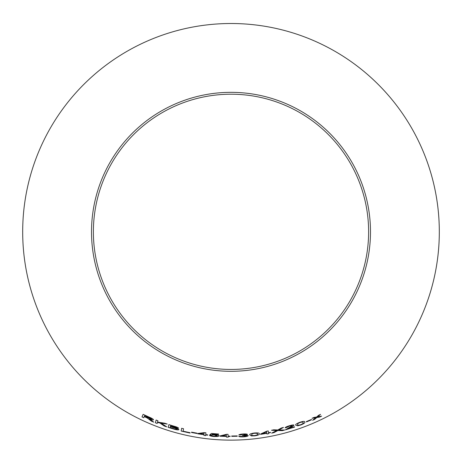 <?xml version="1.0" encoding="UTF-8"?>
<svg xmlns="http://www.w3.org/2000/svg" width="462" height="462" viewBox="0 0 462 462"><rect width="100%" height="100%" fill="white"/><g stroke="black" fill="none" stroke-linecap="round" stroke-linejoin="round"><path stroke-width="0.69" d="M231 23.51A208.31 208.31 0 0 1 411.405 335.978A208.31 208.31 0 0 1 50.595 335.978A208.31 208.31 0 0 1 231 23.51M231 92.336A139.484 139.484 0 0 1 351.796 301.565A139.484 139.484 0 0 1 110.204 301.565A139.484 139.484 0 0 1 231 92.336M321.616 416.123L317.619 416.839L320.518 414.385L318.589 415.315L316.539 417.059L314.096 417.394L312.041 418.301L315.719 417.74L312.624 420.276L314.61 419.404L316.811 417.521L319.635 417.082L321.616 416.123M311.561 419.802L311.411 419.49L306.318 421.598L306.462 421.916L311.561 419.802M295.819 425.225L297.655 425.808L300.906 424.959C304.21 423.544 305.492 422.545 304.758 421.968C304.833 421.107 303.153 421.228 299.705 422.332C296.385 423.689 295.091 424.653 295.819 425.225L297.655 425.808M285.106 427.847L289.472 426.039L292.244 425.693L285.36 429.862L294.6 427.096L294.502 426.778L287.664 428.875L290.223 427.552C292.371 426.588 293.63 425.785 293.994 425.144C293.549 424.763 292.024 424.965 289.431 425.75C286.752 426.553 285.308 427.252 285.106 427.847M282.351 430.636L284.661 430.024L278.881 429.978L283.466 427.431L281.433 427.968L277.772 429.978L273.747 429.804L271.5 430.284L276.738 430.509L271.656 433.125L273.926 432.646L277.824 430.538L282.351 430.636L284.65 429.995M268.526 432.721L268.203 430.931L266.77 431.19L260.522 434.055L260.574 434.367L266.817 433.356L266.932 434.02L268.693 433.697L268.578 433.033L270.507 432.663L270.455 432.351L268.526 432.721L268.197 430.896M249.809 434.933L251.444 435.92L254.781 435.839C258.316 435.221 259.806 434.546 259.246 433.818C259.534 432.998 257.877 432.727 254.279 433.01C250.739 433.564 249.249 434.205 249.809 434.933M243.156 434.003C240.731 434.159 239.293 434.471 238.837 434.944L243.214 434.28L245.622 434.563L242.227 435.551L246.362 435.787L243.405 436.578L238.738 436.301C239.218 436.798 240.771 436.983 243.41 436.861C246.344 436.636 247.955 436.226 248.25 435.631L245.495 435.152L247.453 434.43C247.083 433.997 245.651 433.853 243.156 434.003M237.243 436.243L237.214 435.897L231.716 436.001L231.739 436.347L237.243 436.243M228.147 436.151L228.026 434.332L226.565 434.309L220.051 435.909L220.074 436.226L226.38 436.44L226.426 437.116L228.211 437.144L228.17 436.469L230.134 436.48L230.111 436.163L228.147 436.151M211.937 434.609L212.774 433.928L218.566 434.367L218.59 434.037L211.371 433.466L209.858 434.765L214.189 434.938L217.238 435.805L214.114 436.261L209.494 435.325C209.892 435.885 211.429 436.29 214.091 436.544L217.931 436.48L219.127 435.897C219 435.343 217.515 434.933 214.686 434.673L211.937 434.609L212.774 433.928M205.752 434.621L205.896 432.802L204.447 432.623L197.724 433.477L197.701 433.795L203.956 434.713L203.904 435.383L205.677 435.608L205.734 434.938L207.686 435.169L207.709 434.852L205.752 434.621M196.916 433.495L196.974 433.154L191.574 432.161L191.511 432.507L196.916 433.495L196.979 433.119M181.658 428.286L181.156 431.058L190.038 433.056L190.096 432.727L183.091 431.185L183.535 428.742L181.658 428.286M174.122 426.235L168.89 424.63L168.116 427.338L173.435 428.967C176.496 429.879 178.32 430.105 178.91 429.637L176.444 428.262L178.58 428.228C178.286 427.639 176.802 426.969 174.122 426.235M166.695 426.842L161.128 423.152L167.215 424.052L164.738 423.215L157.548 422.089L157.929 420.743L156.127 420.045L155.353 422.765L157.155 423.458L157.427 422.516L159.783 422.926L164.281 426.033L166.695 426.842M149.977 419.912L151.519 421.205L153.771 422.135L149.382 418.895C151.686 419.831 153.055 420.137 153.488 419.802C153.338 419.149 151.848 418.231 149.007 417.053L143.128 414.339L141.996 416.926L143.74 417.752L144.242 416.603L147.251 418L151.519 421.205M231 94.208A137.612 137.612 0 0 1 350.179 300.629A137.612 137.612 0 0 1 111.821 300.629A137.612 137.612 0 0 1 231 94.208M144.242 416.603L147.268 417.971L149.988 419.883M151.53 421.177L153.782 422.106M153.5 419.773C153.066 420.108 151.698 419.802 149.399 418.867L149.382 418.895M143.145 414.31L141.996 416.926M142.007 416.891L143.757 417.723M144.75 415.454L151.646 419.034L144.369 416.308L144.75 415.454L151.646 419.034M157.427 422.516L159.794 422.897L164.293 426.004L166.707 426.813M167.227 424.018L161.128 423.152M156.144 420.016L155.353 422.765M155.365 422.73L157.167 423.429M168.901 424.601L168.116 427.338M168.128 427.31L173.435 428.967M173.441 428.932C176.507 429.845 178.332 430.07 178.915 429.608M178.586 428.199L176.444 428.262M170.634 425.531L176.732 427.772L175.196 427.743L170.397 426.345L170.634 425.531L176.732 427.772M170.311 426.669L173.545 427.61C175.595 428.153 176.738 428.644 176.986 429.088L174.786 428.996L170.051 427.598L170.311 426.669L173.539 427.639C175.583 428.182 176.732 428.672 176.975 429.117M181.664 428.251L181.156 431.058M181.162 431.023L190.044 433.021M191.58 432.132L191.516 432.472L196.922 433.46M197.73 433.448L197.701 433.795M197.707 433.766L203.956 434.713M203.961 434.678L203.904 435.383M203.904 435.354L205.682 435.579M207.692 435.135L205.734 434.938M199.463 433.754L204.083 433.096L203.979 434.396L199.463 433.754L204.077 433.131L203.979 434.396M212.774 433.899L218.566 434.367M218.566 434.338L218.595 434.009M209.863 434.736L211.521 434.973M211.527 434.944L214.189 434.938M214.195 434.904L217.238 435.805M209.5 435.291C209.898 435.851 211.429 436.261 214.097 436.509L214.091 436.544M214.097 436.509L217.931 436.48M217.931 436.451L219.132 435.862M220.051 435.874L220.074 436.226M220.074 436.197L226.38 436.44M226.38 436.411L226.426 437.116M226.426 437.087L228.211 437.11M230.134 436.451L228.17 436.469M221.806 435.989L226.276 434.823L226.357 436.128L221.806 435.989L226.276 434.858L226.357 436.128M231.716 435.966L231.739 436.313L237.237 436.209M238.831 434.915L240.627 434.927M240.627 434.898L243.214 434.28M243.214 434.251L245.622 434.563M242.227 435.516L243.486 435.435M243.48 435.406L246.362 435.787M238.738 436.272C239.212 436.763 240.771 436.948 243.41 436.833L243.41 436.861M243.41 436.833C246.338 436.602 247.95 436.192 248.244 435.597M247.453 434.396L245.495 435.152M249.803 434.898L251.444 435.92M251.438 435.885L254.781 435.839M254.781 435.81C258.31 435.192 259.8 434.517 259.24 433.783M251.634 434.748L252.385 433.679L254.302 433.264C256.745 433.154 257.779 433.408 257.415 434.032L257.421 434.066C257.981 434.575 257.086 435.077 254.729 435.562C252.304 435.643 251.27 435.371 251.634 434.748L252.391 433.714L254.308 433.292C256.745 433.189 257.784 433.443 257.421 434.066M260.516 434.026L260.574 434.367M260.574 434.338L266.817 433.356M266.926 433.985L268.693 433.697M268.688 433.668L268.578 433.033M268.572 433.004L270.507 432.663M270.501 432.634L270.449 432.322M262.26 433.795L266.539 431.762L266.765 433.044L262.26 433.795L266.539 431.762M271.65 433.09L273.92 432.617L277.818 430.503L282.346 430.607M283.454 427.402L278.881 429.978M271.494 430.249L276.738 430.509M285.1 427.818L286.89 427.385M286.885 427.35L289.472 426.039M289.46 426.004L292.244 425.693M285.354 429.833L294.6 427.096M294.589 427.061L294.49 426.744M290.223 427.552L287.664 428.875M290.211 427.523C292.365 426.559 293.618 425.756 293.982 425.109M297.644 425.773L300.906 424.959M300.895 424.93C304.198 423.51 305.48 422.516 304.747 421.933M297.557 424.624L298.025 423.417L299.798 422.568C302.154 421.898 303.228 421.91 303.026 422.597L303.037 422.626C303.719 422.996 302.968 423.683 300.785 424.699C298.435 425.34 297.355 425.317 297.557 424.624L298.036 423.452L299.809 422.597C302.165 421.933 303.239 421.939 303.037 422.626M306.306 421.569L306.45 421.887L311.55 419.773M312.612 420.247L314.599 419.375L316.799 417.492L319.617 417.053L321.598 416.095M320.507 414.356L317.619 416.839M312.029 418.272L315.719 417.74"/></g></svg>
